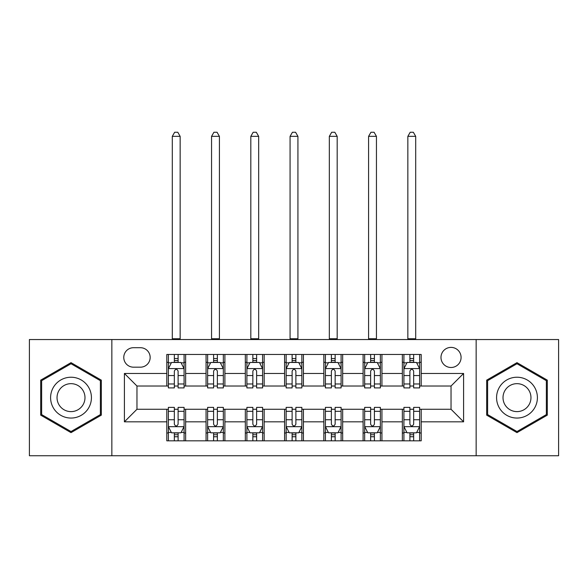 <?xml version="1.0" encoding="UTF-8"?>
<svg xmlns="http://www.w3.org/2000/svg" width="588" height="588" viewBox="0 0 588 588"><rect width="100%" height="100%" fill="white"/><g stroke="black" fill="none" stroke-linecap="round" stroke-linejoin="round"><path stroke-width="0.88" d="M451.033 347.39A10.047 10.047 0 0 0 440.985 357.438A10.047 10.047 0 0 0 451.033 367.493A10.047 10.047 0 0 0 461.08 357.438A10.047 10.047 0 0 0 451.033 347.39M476.155 455.744L558.6 455.744L558.6 339.541L476.155 339.541L476.155 455.744L111.845 455.744L111.845 339.541L29.4 339.541L29.4 455.744L111.845 455.744M133.513 367.177L140.422 367.177A9.739 9.739 0 0 0 150.161 357.438A9.739 9.739 0 0 0 140.422 347.706L133.513 347.706A9.739 9.739 0 0 0 123.774 357.438A9.739 9.739 0 0 0 133.513 367.177M476.155 339.541L111.845 339.541M166.801 421.824L124.406 421.824L124.406 373.461L166.801 373.461L166.801 386.022L136.967 386.022L136.967 409.263L166.801 409.263L166.801 440.824L421.199 440.824L421.199 409.263L451.033 409.263L451.033 386.022L421.199 386.022L421.199 373.461L463.594 373.461L463.594 421.824L421.199 421.824M421.199 373.461L421.199 354.461L166.801 354.461L166.801 373.461M402.354 354.461L402.354 386.022L403.919 386.022M409.887 386.022L413.658 386.022M419.626 386.022L421.199 386.022M402.354 386.022L380.37 386.022M363.097 354.461L363.097 386.022L364.663 386.022M370.631 386.022L374.402 386.022M363.097 386.022L341.106 386.022M323.834 354.461L323.834 386.022L325.407 386.022M331.375 386.022L335.145 386.022M323.834 386.022L301.85 386.022M284.577 354.461L284.577 386.022L286.15 386.022M292.118 386.022L295.882 386.022M284.577 386.022L262.593 386.022M245.321 354.461L245.321 386.022L246.894 386.022M252.855 386.022L256.625 386.022M245.321 386.022L223.337 386.022M206.065 354.461L206.065 386.022L207.63 386.022M213.598 386.022L217.369 386.022M206.065 386.022L184.081 386.022M166.801 386.022L168.374 386.022M174.342 386.022L178.113 386.022M166.801 409.263L168.374 409.263M174.342 409.263L178.113 409.263M184.081 409.263L185.646 409.263L185.646 440.824M207.63 409.263L185.646 409.263M213.598 409.263L217.369 409.263M223.337 409.263L224.903 409.263L224.903 440.824M246.894 409.263L224.903 409.263M252.855 409.263L256.625 409.263M262.593 409.263L264.166 409.263L264.166 440.824M286.15 409.263L264.166 409.263M292.118 409.263L295.882 409.263M301.85 409.263L303.423 409.263L303.423 440.824M325.407 409.263L303.423 409.263M331.375 409.263L335.145 409.263M341.106 409.263L342.679 409.263L342.679 440.824M364.663 409.263L342.679 409.263M370.631 409.263L374.402 409.263M380.37 409.263L381.935 409.263L381.935 440.824M403.919 409.263L381.935 409.263M409.887 409.263L413.658 409.263M419.626 409.263L421.199 409.263M185.646 354.461L185.646 386.022M166.801 362.311L168.374 362.311M174.342 362.311L178.113 362.311M184.081 362.311L185.646 362.311M166.801 432.974L168.374 432.974M174.342 432.974L178.113 432.974M184.081 432.974L185.646 432.974M206.065 409.263L206.065 440.824M224.903 354.461L224.903 386.022M206.065 362.311L207.63 362.311M213.598 362.311L217.369 362.311M223.337 362.311L224.903 362.311M206.065 432.974L207.63 432.974M213.598 432.974L217.369 432.974M223.337 432.974L224.903 432.974M245.321 409.263L245.321 440.824M245.321 432.974L246.894 432.974M252.855 432.974L256.625 432.974M262.593 432.974L264.166 432.974M264.166 354.461L264.166 386.022M245.321 362.311L246.894 362.311M252.855 362.311L256.625 362.311M262.593 362.311L264.166 362.311M284.577 409.263L284.577 440.824M284.577 432.974L286.15 432.974M292.118 432.974L295.882 432.974M301.85 432.974L303.423 432.974M303.423 354.461L303.423 386.022M284.577 362.311L286.15 362.311M292.118 362.311L295.882 362.311M301.85 362.311L303.423 362.311M323.834 409.263L323.834 440.824M323.834 432.974L325.407 432.974M331.375 432.974L335.145 432.974M341.106 432.974L342.679 432.974M342.679 354.461L342.679 386.022M323.834 362.311L325.407 362.311M331.375 362.311L335.145 362.311M341.106 362.311L342.679 362.311M363.097 409.263L363.097 440.824M363.097 432.974L364.663 432.974M370.631 432.974L374.402 432.974M380.37 432.974L381.935 432.974M381.935 354.461L381.935 386.022M363.097 362.311L364.663 362.311M370.631 362.311L374.402 362.311M380.37 362.311L381.935 362.311M402.354 409.263L402.354 440.824M402.354 432.974L403.919 432.974M409.887 432.974L413.658 432.974M419.626 432.974L421.199 432.974M402.354 362.311L403.919 362.311M409.887 362.311L413.658 362.311M419.626 362.311L421.199 362.311M136.967 386.022L124.406 373.461M136.967 409.263L124.406 421.824M463.594 373.461L451.033 386.022M463.594 421.824L451.033 409.263M71.016 432.636L101.32 415.143L101.32 380.142L71.016 362.649L40.704 380.142L40.704 415.143L71.016 432.636M547.296 380.142L516.984 362.649L486.68 380.142L486.68 415.143L516.984 432.636L547.296 415.143L547.296 380.142M178.113 358.54L174.342 358.54M184.081 383.971L178.113 383.971L178.113 387.904L184.081 387.904L184.081 368.75L180.935 362.465L171.512 362.465L168.374 368.75L168.374 387.904L174.342 387.904L174.342 383.971L168.374 383.971M168.374 368.75L168.374 354.461M184.081 368.75L184.081 354.461M174.342 362.465L174.342 354.461M178.113 354.461L178.113 362.465M178.113 383.971L178.113 371.101C176.856 368.683 175.599 368.683 174.342 371.101L174.342 383.971M172.299 339.541L172.299 136.343L180.148 136.343L177.797 132.256L174.658 132.256L172.299 136.343M180.148 339.541L180.148 136.343M174.342 436.744L178.113 436.744M168.374 411.313L174.342 411.313L174.342 407.381L168.374 407.381L168.374 426.535L171.512 432.819L180.935 432.819L184.081 426.535L184.081 407.381L178.113 407.381L178.113 411.313L184.081 411.313M184.081 426.535L184.081 440.824M168.374 426.535L168.374 440.824M178.113 432.819L178.113 440.824M174.342 440.824L174.342 432.819M174.342 411.313L174.342 424.183C175.599 426.601 176.848 426.601 178.113 424.183L178.113 411.313M217.369 358.54L213.598 358.54M223.337 383.971L217.369 383.971L217.369 387.904L223.337 387.904L223.337 368.75L220.191 362.465L210.776 362.465L207.63 368.75L207.63 387.904L213.598 387.904L213.598 383.971L207.63 383.971M207.63 368.75L207.63 354.461M223.337 368.75L223.337 354.461M213.598 362.465L213.598 354.461M217.369 354.461L217.369 362.465M217.369 383.971L217.369 371.101C216.112 368.683 214.855 368.683 213.598 371.101L213.598 383.971M211.555 339.541L211.555 136.343L219.412 136.343L217.053 132.256L213.914 132.256L211.555 136.343M219.412 339.541L219.412 136.343M256.625 358.54L252.855 358.54M262.593 383.971L256.625 383.971L256.625 387.904L262.593 387.904L262.593 368.75L259.455 362.465L250.032 362.465L246.894 368.75L246.894 387.904L252.855 387.904L252.855 383.971L246.894 383.971M246.894 368.75L246.894 354.461M262.593 368.75L262.593 354.461M252.855 362.465L252.855 354.461M256.625 354.461L256.625 362.465M256.625 383.971L256.625 371.101C255.368 368.683 254.119 368.683 252.855 371.101L252.855 383.971M250.819 339.541L250.819 136.343L258.669 136.343L256.309 132.256L253.171 132.256L250.819 136.343M258.669 339.541L258.669 136.343M295.882 358.54L292.118 358.54M301.85 383.971L295.882 383.971L295.882 387.904L301.85 387.904L301.85 368.75L298.711 362.465L289.289 362.465L286.15 368.75L286.15 387.904L292.118 387.904L292.118 383.971L286.15 383.971M286.15 368.75L286.15 354.461M301.85 368.75L301.85 354.461M292.118 362.465L292.118 354.461M295.882 354.461L295.882 362.465M295.882 383.971L295.882 371.101C294.632 368.683 293.375 368.683 292.118 371.101L292.118 383.971M290.075 339.541L290.075 136.343L297.925 136.343L295.573 132.256L292.427 132.256L290.075 136.343M297.925 339.541L297.925 136.343M213.598 436.744L217.369 436.744M207.63 411.313L213.598 411.313L213.598 407.381L207.63 407.381L207.63 426.535L210.776 432.819L220.191 432.819L223.337 426.535L223.337 407.381L217.369 407.381L217.369 411.313L223.337 411.313M223.337 426.535L223.337 440.824M207.63 426.535L207.63 440.824M217.369 432.819L217.369 440.824M213.598 440.824L213.598 432.819M213.598 411.313L213.598 424.183C214.855 426.601 216.112 426.601 217.369 424.183L217.369 411.313M252.855 436.744L256.625 436.744M246.894 411.313L252.855 411.313L252.855 407.381L246.894 407.381L246.894 426.535L250.032 432.819L259.455 432.819L262.593 426.535L262.593 407.381L256.625 407.381L256.625 411.313L262.593 411.313M262.593 426.535L262.593 440.824M246.894 426.535L246.894 440.824M256.625 432.819L256.625 440.824M252.855 440.824L252.855 432.819M252.855 411.313L252.855 424.183C254.112 426.601 255.368 426.601 256.625 424.183L256.625 411.313M292.118 436.744L295.882 436.744M286.15 411.313L292.118 411.313L292.118 407.381L286.15 407.381L286.15 426.535L289.289 432.819L298.711 432.819L301.85 426.535L301.85 407.381L295.882 407.381L295.882 411.313L301.85 411.313M301.85 426.535L301.85 440.824M286.15 426.535L286.15 440.824M295.882 432.819L295.882 440.824M292.118 440.824L292.118 432.819M292.118 411.313L292.118 424.183C293.368 426.601 294.625 426.601 295.882 424.183L295.882 411.313M335.145 358.54L331.375 358.54M341.106 383.971L335.145 383.971L335.145 387.904L341.106 387.904L341.106 368.75L337.968 362.465L328.545 362.465L325.407 368.75L325.407 387.904L331.375 387.904L331.375 383.971L325.407 383.971M325.407 368.75L325.407 354.461M341.106 368.75L341.106 354.461M331.375 362.465L331.375 354.461M335.145 354.461L335.145 362.465M335.145 383.971L335.145 371.101C333.888 368.683 332.632 368.683 331.375 371.101L331.375 383.971M329.331 339.541L329.331 136.343L337.181 136.343L334.829 132.256L331.691 132.256L329.331 136.343M337.181 339.541L337.181 136.343M331.375 436.744L335.145 436.744M325.407 411.313L331.375 411.313L331.375 407.381L325.407 407.381L325.407 426.535L328.545 432.819L337.968 432.819L341.106 426.535L341.106 407.381L335.145 407.381L335.145 411.313L341.106 411.313M341.106 426.535L341.106 440.824M325.407 426.535L325.407 440.824M335.145 432.819L335.145 440.824M331.375 440.824L331.375 432.819M331.375 411.313L331.375 424.183C332.632 426.601 333.881 426.601 335.145 424.183L335.145 411.313M88.692 387.433A20.411 20.411 0 0 0 60.807 379.966A20.411 20.411 0 0 0 53.332 407.851A20.411 20.411 0 0 0 81.218 415.319A20.411 20.411 0 0 0 88.692 387.433M83.114 390.652A13.972 13.972 0 0 0 64.026 385.537A13.972 13.972 0 0 0 58.91 404.632A13.972 13.972 0 0 0 77.998 409.748A13.972 13.972 0 0 0 83.114 390.652M71.016 431.548L41.645 414.599L41.645 380.686L71.016 363.737L100.379 380.686L100.379 414.599L71.016 431.548M516.984 418.053A20.411 20.411 0 0 0 537.403 397.642A20.411 20.411 0 0 0 516.984 377.224A20.411 20.411 0 0 0 496.573 397.642A20.411 20.411 0 0 0 516.984 418.053M516.984 411.615A13.972 13.972 0 0 0 530.964 397.642A13.972 13.972 0 0 0 516.984 383.663A13.972 13.972 0 0 0 503.012 397.642A13.972 13.972 0 0 0 516.984 411.615M487.621 380.686L516.984 363.737L546.355 380.686L546.355 414.599L516.984 431.548L487.621 414.599L487.621 380.686M374.402 358.54L370.631 358.54M380.37 383.971L374.402 383.971L374.402 387.904L380.37 387.904L380.37 368.75L377.224 362.465L367.809 362.465L364.663 368.75L364.663 387.904L370.631 387.904L370.631 383.971L364.663 383.971M364.663 368.75L364.663 354.461M380.37 368.75L380.37 354.461M370.631 362.465L370.631 354.461M374.402 354.461L374.402 362.465M374.402 383.971L374.402 371.101C373.145 368.683 371.888 368.683 370.631 371.101L370.631 383.971M368.588 339.541L368.588 136.343L376.445 136.343L374.086 132.256L370.947 132.256L368.588 136.343M376.445 339.541L376.445 136.343M370.631 436.744L374.402 436.744M364.663 411.313L370.631 411.313L370.631 407.381L364.663 407.381L364.663 426.535L367.809 432.819L377.224 432.819L380.37 426.535L380.37 407.381L374.402 407.381L374.402 411.313L380.37 411.313M380.37 426.535L380.37 440.824M364.663 426.535L364.663 440.824M374.402 432.819L374.402 440.824M370.631 440.824L370.631 432.819M370.631 411.313L370.631 424.183C371.888 426.601 373.145 426.601 374.402 424.183L374.402 411.313M413.658 358.54L409.887 358.54M419.626 383.971L413.658 383.971L413.658 387.904L419.626 387.904L419.626 368.75L416.488 362.465L407.065 362.465L403.919 368.75L403.919 387.904L409.887 387.904L409.887 383.971L403.919 383.971M403.919 368.75L403.919 354.461M419.626 368.75L419.626 354.461M409.887 362.465L409.887 354.461M413.658 354.461L413.658 362.465M413.658 383.971L413.658 371.101C412.401 368.683 411.152 368.683 409.887 371.101L409.887 383.971M407.851 339.541L407.851 136.343L415.701 136.343L413.342 132.256L410.204 132.256L407.851 136.343M415.701 339.541L415.701 136.343M409.887 436.744L413.658 436.744M403.919 411.313L409.887 411.313L409.887 407.381L403.919 407.381L403.919 426.535L407.065 432.819L416.488 432.819L419.626 426.535L419.626 407.381L413.658 407.381L413.658 411.313L419.626 411.313M419.626 426.535L419.626 440.824M403.919 426.535L403.919 440.824M413.658 432.819L413.658 440.824M409.887 440.824L409.887 432.819M409.887 411.313L409.887 424.183C411.144 426.601 412.401 426.601 413.658 424.183L413.658 411.313M206.065 421.824L185.646 421.824M206.065 373.461L185.646 373.461M245.321 373.461L224.903 373.461M245.321 421.824L224.903 421.824M284.577 373.461L264.166 373.461M284.577 421.824L264.166 421.824M323.834 373.461L303.423 373.461M323.834 421.824L303.423 421.824M363.097 373.461L342.679 373.461M363.097 421.824L342.679 421.824M402.354 373.461L381.935 373.461M402.354 421.824L381.935 421.824M184 368.588L168.455 368.588M168.374 362.84L171.328 362.84M181.126 362.84L184.081 362.84M174.342 375.548L168.374 375.548M184.081 375.548L178.113 375.548M178.113 360.54L174.342 360.54M172.299 338.754L180.148 338.754M168.455 426.69L184 426.69M184.081 432.437L181.126 432.437M171.328 432.437L168.374 432.437M178.113 419.736L184.081 419.736M168.374 419.736L174.342 419.736M174.342 434.745L178.113 434.745M223.256 368.588L207.711 368.588M207.63 362.84L210.585 362.84M220.382 362.84L223.337 362.84M213.598 375.548L207.63 375.548M223.337 375.548L217.369 375.548M217.369 360.54L213.598 360.54M211.555 338.754L219.412 338.754M262.513 368.588L246.967 368.588M246.894 362.84L249.841 362.84M259.639 362.84L262.593 362.84M252.855 375.548L246.894 375.548M262.593 375.548L256.625 375.548M256.625 360.54L252.855 360.54M250.819 338.754L258.669 338.754M301.776 368.588L286.224 368.588M286.15 362.84L289.098 362.84M298.902 362.84L301.85 362.84M292.118 375.548L286.15 375.548M301.85 375.548L295.882 375.548M295.882 360.54L292.118 360.54M290.075 338.754L297.925 338.754M207.711 426.69L223.256 426.69M223.337 432.437L220.382 432.437M210.585 432.437L207.63 432.437M217.369 419.736L223.337 419.736M207.63 419.736L213.598 419.736M213.598 434.745L217.369 434.745M246.967 426.69L262.513 426.69M262.593 432.437L259.639 432.437M249.841 432.437L246.894 432.437M256.625 419.736L262.593 419.736M246.894 419.736L252.855 419.736M252.855 434.745L256.625 434.745M286.224 426.69L301.776 426.69M301.85 432.437L298.902 432.437M289.098 432.437L286.15 432.437M295.882 419.736L301.85 419.736M286.15 419.736L292.118 419.736M292.118 434.745L295.882 434.745M341.033 368.588L325.487 368.588M325.407 362.84L328.361 362.84M338.159 362.84L341.106 362.84M331.375 375.548L325.407 375.548M341.106 375.548L335.145 375.548M335.145 360.54L331.375 360.54M329.331 338.754L337.181 338.754M325.487 426.69L341.033 426.69M341.106 432.437L338.159 432.437M328.361 432.437L325.407 432.437M335.145 419.736L341.106 419.736M325.407 419.736L331.375 419.736M331.375 434.745L335.145 434.745M380.289 368.588L364.744 368.588M364.663 362.84L367.618 362.84M377.415 362.84L380.37 362.84M370.631 375.548L364.663 375.548M380.37 375.548L374.402 375.548M374.402 360.54L370.631 360.54M368.588 338.754L376.445 338.754M364.744 426.69L380.289 426.69M380.37 432.437L377.415 432.437M367.618 432.437L364.663 432.437M374.402 419.736L380.37 419.736M364.663 419.736L370.631 419.736M370.631 434.745L374.402 434.745M419.545 368.588L404 368.588M403.919 362.84L406.874 362.84M416.671 362.84L419.626 362.84M409.887 375.548L403.919 375.548M419.626 375.548L413.658 375.548M413.658 360.54L409.887 360.54M407.851 338.754L415.701 338.754M404 426.69L419.545 426.69M419.626 432.437L416.671 432.437M406.874 432.437L403.919 432.437M413.658 419.736L419.626 419.736M403.919 419.736L409.887 419.736M409.887 434.745L413.658 434.745"/></g></svg>
